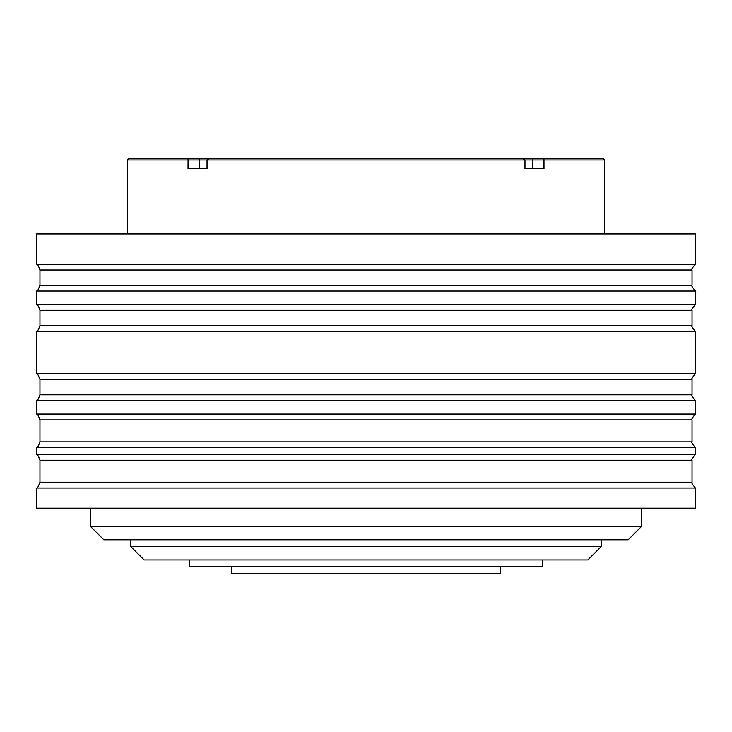 <?xml version="1.0" encoding="UTF-8"?>
<svg xmlns="http://www.w3.org/2000/svg" width="732" height="732" viewBox="0 0 732 732"><rect width="100%" height="100%" fill="white"/><g stroke="black" fill="none" stroke-linecap="round" stroke-linejoin="round"><path stroke-width="1.1" d="M543.931 158.615L603.305 158.615L604.65 159.96L543.986 159.96L543.986 168.699L524.972 168.699L524.972 159.96L543.986 159.96L543.931 158.615L523.014 158.615L524.972 159.96L207.028 159.96L207.028 168.699L188.014 168.699L188.069 158.615L523.014 158.615M127.35 233.901L127.35 159.96L128.695 158.615L188.069 158.615M127.35 159.96L207.028 159.96L208.986 158.615M130.717 546.502L144.158 559.943L587.842 559.943L601.283 546.502L130.717 546.502L130.717 539.777M90.384 526.326L641.616 526.326L628.175 539.777L103.825 539.777L90.384 526.326L90.384 508.182M695.4 508.182L36.6 508.182L36.6 488.015L695.4 488.015L695.4 508.182M692.042 460.218C691.145 460.071 692.271 458.131 695.4 454.398L36.6 454.398C37.176 453.703 38.293 455.643 39.958 460.218L692.042 460.218L692.042 482.187L39.958 482.187C38.293 486.771 37.176 488.711 36.6 488.015M36.6 454.398L36.6 447.682L695.4 447.682L695.4 454.398M692.042 419.884C691.145 419.738 692.271 417.798 695.4 414.065L36.6 414.065C37.176 413.37 38.293 415.309 39.958 419.884L692.042 419.884L692.042 441.853L39.958 441.853C38.293 446.438 37.176 448.377 36.6 447.682M36.6 414.065L36.6 400.624L695.4 400.624L695.4 414.065M692.042 379.551C691.145 379.405 692.271 377.465 695.4 373.732L36.6 373.732C37.176 373.027 38.293 374.976 39.958 379.551L692.042 379.551L692.042 394.795L39.958 394.795C38.293 399.379 37.176 401.319 36.6 400.624M36.6 373.732L36.6 331.376L695.4 331.376L695.4 373.732M692.042 310.313C691.145 310.167 692.271 308.227 695.4 304.494L36.6 304.494C37.176 303.789 38.293 305.729 39.958 310.313L692.042 310.313L692.042 325.557L39.958 325.557C38.293 330.141 37.176 332.081 36.6 331.376M36.6 304.494L36.6 291.043L695.4 291.043L695.4 304.494M692.042 269.98C691.145 269.834 692.271 267.885 695.4 264.151L36.6 264.151C37.176 263.456 38.293 265.396 39.958 269.98L692.042 269.98L692.042 285.224L39.958 285.224C38.293 289.799 37.176 291.748 36.6 291.043M36.6 264.151L36.6 233.901L695.4 233.901L695.4 264.151M542.467 559.943L542.467 566.669L189.533 566.669L189.533 559.943M500.45 566.669L500.45 573.385L231.55 573.385L231.55 566.669M532.374 168.699L532.374 159.96L533.326 158.615M198.674 158.615L199.626 159.96L199.626 168.699M604.65 233.901L604.65 159.96M601.283 546.502L601.283 539.777M641.616 526.326L641.616 508.182M692.042 482.187C691.145 482.333 692.271 484.282 695.4 488.015M692.042 441.853C691.145 442 692.271 443.94 695.4 447.682M39.958 419.884L39.958 441.853M692.042 394.795C691.145 394.941 692.271 396.89 695.4 400.624M39.958 379.551L39.958 394.795M692.042 325.557C691.145 325.703 692.271 327.643 695.4 331.376M39.958 310.313L39.958 325.557M692.042 285.224C691.145 285.37 692.271 287.31 695.4 291.043M39.958 269.98L39.958 285.224M39.958 460.218L39.958 482.187"/></g></svg>
